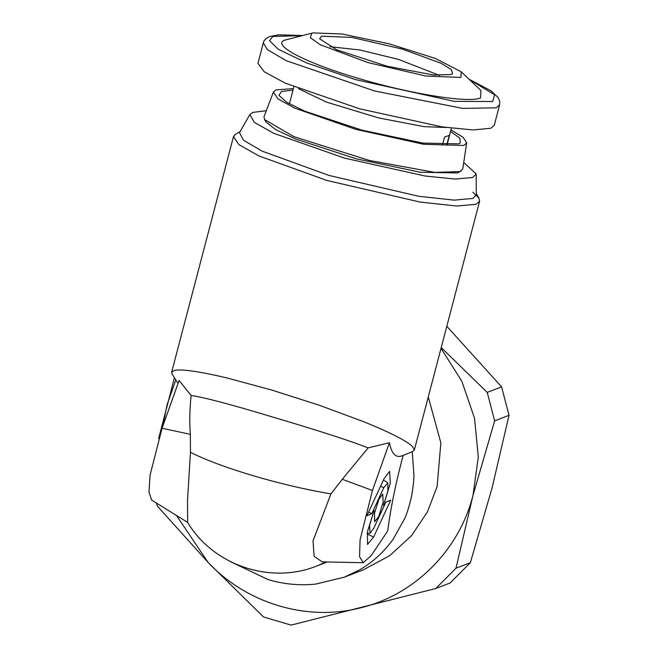 <?xml version="1.0" encoding="UTF-8"?>
<svg xmlns="http://www.w3.org/2000/svg" width="658" height="658" viewBox="0 0 658 658"><rect width="100%" height="100%" fill="white"/><g stroke="black" fill="none" stroke-linecap="round" stroke-linejoin="round"><path stroke-width="0.99" d="M230.539 561.669L268.061 579.591C283.705 584.222 299.563 585.719 315.626 584.098L344.233 577.214L359.589 569.861C372.773 562.261 384.001 551.988 393.27 539.042L404.563 518.808C406.841 514.104 409.169 506.619 411.53 496.346C413.249 486.681 414.038 479.32 413.89 474.262L412.212 451.742M187.703 522.444L151.685 500.113L148.979 492.11L150.065 475.06L162.074 428.243L179.091 380.48L191.1 395.499C204.054 397.358 230.103 404.201 269.237 416.021C305.263 426.664 345.713 439.059 368.151 447.884L342.3 479.287L372.428 490.481L360.082 539.799L359.556 556.586L363.249 562.705L371.153 555.665L387.718 530.924C390.605 508.272 395.746 483.095 403.14 455.394C396.215 458.568 391.65 454.349 389.446 442.719L372.428 490.481M325.932 561.957L317.049 565.888C270.775 584.781 213.11 565.411 187.629 522.362L187.53 500.22L190.45 452.293C205.477 459.917 226.516 467.764 253.552 475.833C280.793 483.819 306.587 489.832 330.925 493.862L313.002 540.909L314.121 556.265L322.181 561.874L363.249 562.713M172.281 374.418L171.648 372.247L174.444 370.413C177.948 369.64 184.289 369.911 193.468 371.235C202.713 372.584 214.105 374.879 227.643 378.128L271.77 390.054L319.122 405.196L362.5 421.243C375.669 426.54 386.6 431.377 395.294 435.76C403.913 440.136 409.654 443.722 412.508 446.535L414.326 450.088L412.698 451.569L402.721 455.575M162.074 428.243L190.343 434.329C189.405 422.749 189.652 409.802 191.1 395.499M190.343 434.329L190.45 452.293M428.268 396.93L440.852 442.867L437.134 486.468L427.494 511.751L411.587 535.596L389.742 555.64L363.438 569.803L344.233 577.214M240.03 131.69L235.622 134.199L233.467 136.625L238.92 144.645L258.981 155.954L326.771 180.407L420.001 202.047L456.71 206.028L476.063 204.276L479.616 201.2L478.925 198.033L472.806 192.177M330.925 493.862L342.3 479.287M385.884 502.128L390.646 500.286L373.621 537.035L367.534 544.413L367.501 531.549L374.139 510.575L369.574 525.265L370.043 533.227L373.793 528.21L385.884 502.128M378.621 516.777L374.566 521.695L374.534 513.133L378.967 499.134L382.726 494.117L383.186 502.079L378.621 516.777M366.95 515.625L383.968 478.876L389.602 471.35L390.293 483.309L383.45 505.336L387.883 491.337L387.858 482.766L383.795 487.693L371.712 513.783L366.95 515.625M266.301 110.717L252.878 112.386L249.876 114.558L239.504 132.612L243.378 140.146L262.205 151.175L329.066 175.464L418.833 196.298L454.176 200.131L472.806 198.445L476.326 194.735L476.153 173.918L463.725 162.51M389.446 442.719L368.151 447.884M368.636 511.982L371.712 513.783M249.876 114.558L254.325 122.363L273.629 133.261L344.562 158.134L425.167 176.023L455.311 179.075L472.789 177.463L476.153 173.918M460.97 171.064L457.491 172.931L420.363 172.256L356.447 158.858L295.5 138.97L275.463 129.494L265.898 121.862L264.5 119.526L293.879 136.642L369.212 160.42L434.798 172.396L459.843 171.598L462.763 168.867L466.719 142.802L463.035 137.242L450.96 129.93M293.419 88.6L276.089 89.883L273.366 92.071L264.014 116.729L264.5 119.526M273.366 92.071L277.947 98.881L294.924 108.216L355.567 129.281L423.711 144.291L463.882 145.451L466.719 142.802M176.467 515.477L208.109 562.442C247.038 603.838 307.615 621.769 361.094 607.704C414.836 594.651 459.136 550.195 472.979 495.449L478.308 457.055L474.525 418.266L461.858 381.311L441.025 348.321M175.801 379.929L167.009 404.917L162.97 425.734M450.557 131.452L459.893 138.196L460.263 142.901L458.527 143.863L422.946 143.107L361.925 130.136L304.777 111.177L286.699 102.303L278.943 95.336L281.443 91.47L293.024 90.121M494.643 420.865L472.979 495.449L455.986 568.232L470.363 562.68L492.028 488.096L509.021 415.313L494.643 420.865L487.224 392.407L501.593 386.855L446.798 326.286M441.214 347.58L487.224 392.407M470.363 562.68L450.154 582.955L435.777 588.507L291.091 625.1L263.455 616.924L208.109 562.442L157.435 506.15L156.382 503.025M435.777 588.507L455.986 568.232M158.652 438.508L174.419 377.766M509.021 415.313L501.593 386.855M446.683 145.212L449.282 135.309L444.52 137.152L442.431 145.089M439.634 75.448L398.542 59.401L359.934 50L330.028 46.693M321.523 36.19L319.624 38.797L336.567 49.745L387.077 66.236L433.449 74.996L451.133 74.535L452.572 73.68L451.347 69.575L441.131 63.291L402.466 49.128L351.923 37.399L321.523 36.19M494.265 125.3L490.852 128.252L472.954 129.947L442.16 126.904L359.433 108.751L285.292 83.155L264.171 71.73L257.961 63.308L263.323 42.86L267.362 49.597L286.296 60.709L374.591 90.977L462.623 108.389L496.214 107.813L499.628 104.852L494.265 125.3M460.913 77.43L461.225 71.78L435.374 58.455L389.347 43.856L342.078 33.986L313.019 32.9L311.752 33.295L310.321 37.72L320.454 44.826L367.756 62.535L425.932 76.04L460.913 77.43M461.225 71.78L480.94 90.516L480.521 97.919C468.858 103.339 410.312 93.979 358.404 78.392C305.83 63.061 270.627 44.686 284.988 40.064L313.019 32.9M373.621 537.035L367.074 533.942M380.587 486.18L383.795 487.693M298.576 88.723L326.467 102.089L378.334 117.848L424.073 126.649L446.404 127.512M469.294 79.453L494.66 94.801L492.71 101.529L454.291 101.365L355.369 79.569L306.842 63.012L278.35 49.309L269.525 40.722L272.799 36.453L302.219 35.622M317.049 565.888L327.174 561.981M178.047 383.417L172.174 374.254M414.326 450.088L479.616 201.2M233.467 136.625L171.648 372.247M478.925 198.033L476.318 193.674M370.043 533.227L367.197 533.169M387.858 482.766L383.433 480.027M289.413 103.882L293.879 86.84M451.421 128.162L446.946 145.212M302.573 35.532L278.466 34.825L269.681 36.577C265.635 38.575 263.513 40.673 263.323 42.86M499.628 104.852L499.759 101.455L498.081 97.466L490.712 90.639L469.039 79.207"/></g></svg>
